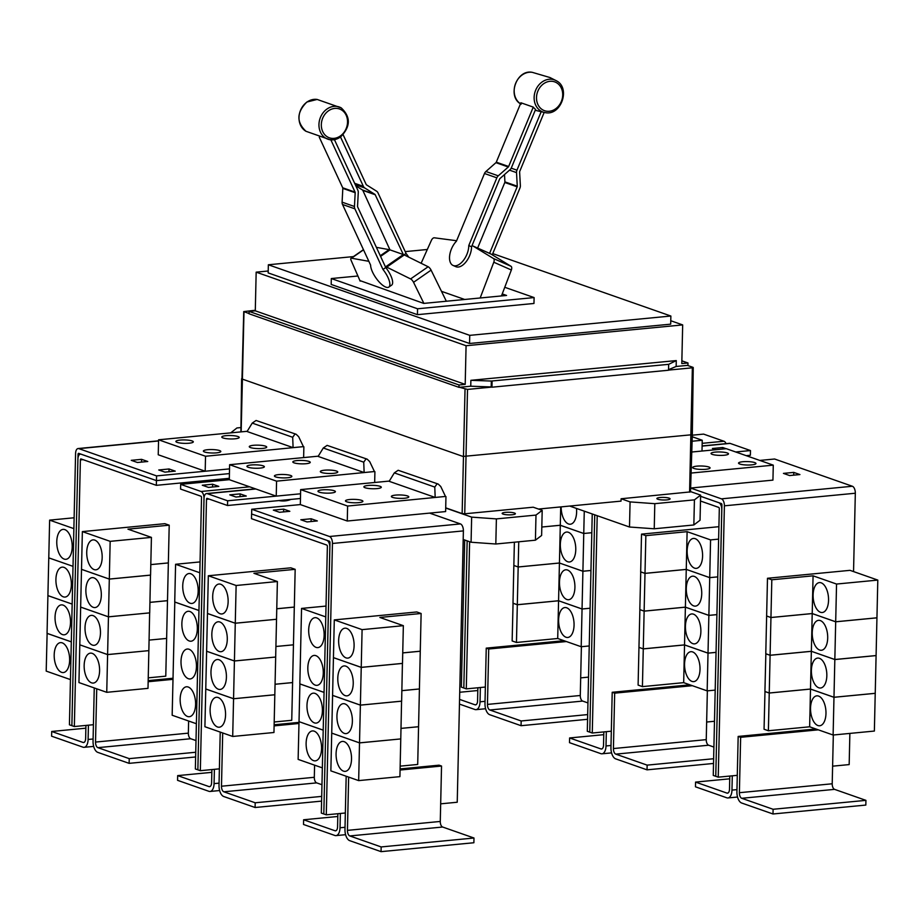<?xml version="1.0" encoding="UTF-8"?>
<svg xmlns="http://www.w3.org/2000/svg" width="924" height="924" viewBox="0 0 924 924"><rect width="100%" height="100%" fill="white"/><g stroke="black" fill="none" stroke-linecap="round" stroke-linejoin="round"><path stroke-width="1.39" d="M319.265 137.156L342.723 187.803A1.201 1.005 -70.7 0 1 342.827 188.392L342.099 202.16A4.805 4.031 109.3 0 0 342.527 204.493L370.616 265.13A15.027 5.348 55.2 0 0 372.522 272.049A15.027 5.348 55.2 0 0 388.819 287.098A15.027 5.348 55.2 0 0 387.976 277.466A15.027 5.348 55.2 0 0 382.975 269.462L354.885 208.824A4.805 4.031 -70.7 0 1 354.458 206.491L355.186 192.712A1.201 1.005 109.3 0 0 355.082 192.134L330.85 139.836M334.442 139.674L357.854 190.217A4.805 4.031 -70.7 0 1 358.269 192.538L357.542 206.318A1.201 1.005 109.3 0 0 357.646 206.907L385.747 267.544A15.027 5.348 55.2 0 1 390.737 275.537A15.027 5.348 55.2 0 1 391.591 285.181L388.819 287.098M343.151 134.777L366.158 184.442A1.201 1.005 109.3 0 0 366.516 184.858L376.542 191.164A4.805 4.031 -70.7 0 1 377.962 192.804L406.052 253.442A15.027 5.348 -124.8 0 1 408.685 257.126M446.338 301.236L431.092 270.131A3.604 1.282 -124.8 0 0 428.147 266.747L404.273 254.943A15.269 5.429 -124.8 0 0 403.326 254.55L375.19 194.721A1.201 1.005 109.3 0 0 374.832 194.317L364.807 188.011A4.805 4.031 -70.7 0 1 363.386 186.371L340.552 137.064M355.798 185.782L362.485 189.986A1.201 1.005 -70.7 0 1 362.832 190.402L389.963 249.861A15.269 5.429 -124.8 0 0 389.096 249.63L376.391 247.343M402.818 254.366L390.471 250.034M544.155 112.462L519.727 171.402A1.201 1.005 109.3 0 0 519.623 172.014L520.362 185.597A4.805 4.031 -70.7 0 1 519.935 188.046L492.261 254.816M489.581 253.361L517.163 186.821A1.201 1.005 109.3 0 0 517.267 186.209L516.528 172.615A4.805 4.031 -70.7 0 1 516.955 170.178L541.118 111.873M504.516 174.555L504.908 181.878A1.201 1.005 -70.7 0 1 504.804 182.49L477.627 248.071M453.072 265.454A15.027 8.166 113.9 0 0 466.874 254.412A15.027 8.166 113.9 0 0 468.78 245.541L496.846 177.835A4.805 4.031 -70.7 0 1 498.255 175.826L508.292 167.001A1.201 1.005 109.3 0 0 508.639 166.505L533.264 107.103A17.672 14.819 109.3 0 0 535.585 109.402L511.411 167.729A4.805 4.031 -70.7 0 1 510.002 169.727L499.965 178.551A1.201 1.005 109.3 0 0 499.618 179.06L471.552 246.766A15.027 8.166 113.9 0 1 469.646 255.636A15.027 8.166 113.9 0 1 455.844 266.678L453.072 265.454A15.027 8.166 113.9 0 1 451.432 248.995A15.027 8.166 113.9 0 1 456.421 241.21L484.488 173.504A4.805 4.031 109.3 0 1 485.909 171.506L495.934 162.67A1.201 1.005 -70.7 0 0 496.292 162.174L520.905 102.772L533.264 107.103M382.975 269.462L385.747 267.544M385.285 266.551L385.782 266.724A15.269 5.429 55.2 0 1 386.729 267.128L410.603 278.933A3.604 1.282 55.2 0 1 413.548 282.305L423.885 303.395M404.042 254.839L406.052 253.442M360.152 281.127L351.143 260.441A3.604 1.282 55.2 0 1 351.005 258.281A3.604 1.282 55.2 0 1 351.478 258.2L368.849 261.319M421.125 263.282L431.392 240.367A3.604 1.964 113.9 0 1 434.338 237.803L456.629 240.725M468.78 245.541L471.552 246.766M472.014 245.657L472.522 245.83A15.269 8.293 113.9 0 1 472.845 245.969A15.269 8.293 113.9 0 1 473.377 246.246L493.462 258.524A3.604 1.964 113.9 0 1 493.797 262.231L480.168 297.99M501.455 295.946L511.353 269.993A3.604 1.964 -66.1 0 0 511.007 266.285L490.933 254.008A15.269 8.293 -66.1 0 0 490.39 253.719L472.845 245.969M464.691 299.468L441.487 291.337M502.217 293.924L506.56 295.449L423.723 303.407L359.91 280.573M357.911 275.999L331.312 278.551L417.556 308.778L534.107 297.574L504.747 287.283M732.293 775.814L731.97 790.101A9.621 4.886 84.5 0 1 727.95 797.955A9.621 4.886 84.5 0 1 726.818 797.805L695.46 786.809L695.564 782.097L726.922 793.092A4.805 2.437 -95.5 0 0 727.488 793.162A4.805 2.437 -95.5 0 0 729.498 789.235L729.798 776.056M729.741 778.817L695.564 782.097M521.171 720.974L489.824 709.99A4.805 2.437 84.5 0 1 487.456 704.411L488.715 649.006L486.243 648.14L484.984 703.545A9.621 4.886 -95.5 0 0 489.72 714.702L521.067 725.698L521.171 720.974L587.676 714.587M521.067 725.698L587.572 719.299M587.941 702.921L582.651 701.073A4.805 2.437 84.5 0 1 580.284 695.495L581.392 646.708M488.715 649.006L566.4 641.545M576.484 508.443A15.027 7.635 84.5 0 1 576.622 511.965A15.027 7.635 84.5 0 1 570.339 524.22A15.027 7.635 84.5 0 1 561.168 506.872M584.268 511.168L583.76 533.483L560.291 525.248L541.822 527.027L560.291 525.282L583.76 533.506L582.905 571.228L559.436 563.005L518.179 566.966L518.745 541.799M560.706 506.918L560.291 525.248M591.81 532.709L583.76 533.483L591.81 532.732M560.325 544.305A15.027 7.635 84.5 0 1 566.608 532.051A15.027 7.635 84.5 0 1 575.768 549.711A15.027 7.635 84.5 0 1 569.484 561.977A15.027 7.635 84.5 0 1 560.325 544.305M560.291 525.282L559.436 563.005L582.905 571.263L582.051 608.974L558.57 600.75L517.313 604.712L518.179 566.99L559.436 563.028L558.57 600.75L582.051 609.008L581.196 646.731L557.715 638.496L516.458 642.469L517.313 604.746L558.57 600.785L557.715 638.496M590.956 570.454L582.905 571.228M559.47 582.051A15.027 7.635 84.5 0 1 565.754 569.796A15.027 7.635 84.5 0 1 574.913 587.468A15.027 7.635 84.5 0 1 568.63 599.722A15.027 7.635 84.5 0 1 559.47 582.051M582.051 609.008L590.09 608.235L582.051 608.974M582.905 571.263L590.944 570.489M558.604 619.808A15.027 7.635 84.5 0 1 564.899 607.542A15.027 7.635 84.5 0 1 574.058 625.213A15.027 7.635 84.5 0 1 567.763 637.468A15.027 7.635 84.5 0 1 558.604 619.808M589.235 645.957L581.196 646.731M417.556 308.778L417.429 314.668L331.185 284.442L331.312 278.551M534.107 297.574L533.968 303.465L417.429 314.668M700.484 501.016L718.722 507.403A1.201 0.612 84.5 0 1 719.311 508.801L713.259 775.432L718.237 777.165L737.283 775.34L736.913 791.833A9.621 4.886 -95.5 0 0 741.637 803.002L772.995 813.986L865.823 805.07L865.927 800.357L834.58 789.362A4.805 2.437 84.5 0 1 832.212 783.783L833.321 735.007M772.995 813.986L773.099 809.274L865.927 800.357M773.099 809.274L741.741 798.29A4.805 2.437 84.5 0 1 739.385 792.7L740.644 737.306L818.329 729.833M813.108 594.848A15.027 7.635 84.5 0 1 819.392 582.594A15.027 7.635 84.5 0 1 828.551 600.254A15.027 7.635 84.5 0 1 822.268 612.52A15.027 7.635 84.5 0 1 813.108 594.848M836.543 584.049L835.689 621.771L812.208 613.548L770.951 617.509L771.817 579.787L813.074 575.825L836.543 584.049L877.8 580.087L876.945 617.809L835.689 621.771L834.834 659.517L811.353 651.293L770.096 655.255L770.951 617.532L812.208 613.571L835.689 621.806L876.945 617.833L876.091 655.555L834.834 659.517M813.074 575.825L812.208 613.548M812.242 632.594A15.027 7.635 84.5 0 1 818.525 620.339A15.027 7.635 84.5 0 1 827.696 638.01A15.027 7.635 84.5 0 1 821.401 650.265A15.027 7.635 84.5 0 1 812.242 632.594M812.208 613.571L811.353 651.293L834.834 659.551L833.979 697.274L810.498 689.038L769.242 693.012L770.096 655.289L811.353 651.328L810.498 689.038M811.388 670.35A15.027 7.635 84.5 0 1 817.671 658.084A15.027 7.635 84.5 0 1 826.83 675.756A15.027 7.635 84.5 0 1 820.547 688.01A15.027 7.635 84.5 0 1 811.388 670.35M834.834 659.551L876.091 655.59L875.236 693.312L833.979 697.274L833.113 735.019L809.643 726.795L768.387 730.757L769.242 693.035L810.498 689.073L833.968 697.297L875.224 693.335L874.37 731.057L833.113 735.019M810.533 708.096A15.027 7.635 84.5 0 1 816.816 695.841A15.027 7.635 84.5 0 1 825.975 713.513A15.027 7.635 84.5 0 1 819.692 725.767A15.027 7.635 84.5 0 1 810.533 708.096M810.498 689.073L809.643 726.795M606.329 731.669L606.005 745.957A9.621 4.886 84.5 0 1 601.986 753.799A9.621 4.886 84.5 0 1 600.854 753.661L569.496 742.665L569.611 737.953L600.958 748.937A4.805 2.437 -95.5 0 0 601.524 749.018A4.805 2.437 -95.5 0 0 603.534 745.091L603.834 731.912M603.776 734.672L569.611 737.953M647.135 765.13L615.788 754.134A4.805 2.437 84.5 0 1 613.421 748.556L614.679 693.15L612.208 692.284L610.949 747.689A9.621 4.886 -95.5 0 0 615.673 758.858L647.031 769.842L647.135 765.13L713.64 758.731M647.031 769.842L713.536 763.455M713.906 747.077L708.616 745.218A4.805 2.437 84.5 0 1 706.248 739.639L707.357 690.852M614.679 693.15L692.365 685.689M687.144 550.704A15.027 7.635 84.5 0 1 693.427 538.438A15.027 7.635 84.5 0 1 702.587 556.109A15.027 7.635 84.5 0 1 696.303 568.364A15.027 7.635 84.5 0 1 687.144 550.704M710.579 539.905L709.724 577.627L686.255 569.392L644.998 573.365L645.853 535.643L687.11 531.681L710.579 539.905L718.629 539.131M687.11 531.681L686.255 569.392L709.724 577.65L708.87 615.372L685.389 607.149L644.132 611.111L644.998 573.388L686.255 569.427L685.389 607.149M709.724 577.65L717.763 576.876L709.724 577.627M686.289 588.449A15.027 7.635 84.5 0 1 692.573 576.195A15.027 7.635 84.5 0 1 701.732 593.866A15.027 7.635 84.5 0 1 695.449 606.121A15.027 7.635 84.5 0 1 686.289 588.449M716.909 614.599L708.87 615.372L708.015 653.129L684.534 644.894L643.277 648.856L644.132 611.145L685.389 607.172L708.87 615.407L716.909 614.633M685.423 626.195A15.027 7.635 84.5 0 1 691.718 613.94A15.027 7.635 84.5 0 1 700.877 631.612A15.027 7.635 84.5 0 1 694.582 643.866A15.027 7.635 84.5 0 1 685.423 626.195M685.389 607.172L684.534 644.894M716.054 652.356L708.015 653.129L707.16 690.875L683.679 682.651L642.423 686.613L643.277 648.891L684.534 644.929L708.015 653.153L716.054 652.379M684.569 663.952A15.027 7.635 84.5 0 1 690.852 651.697A15.027 7.635 84.5 0 1 700.011 669.357A15.027 7.635 84.5 0 1 693.728 681.623A15.027 7.635 84.5 0 1 684.569 663.952M684.534 644.929L683.679 682.651M715.199 690.101L707.16 690.875M486.243 648.14L563.929 640.679M517.313 604.712L512.993 603.199L513.848 565.476L518.179 566.99L513.848 565.453L514.379 542.215M516.458 642.469L512.139 640.944L513.063 603.222M512.993 603.233L517.313 604.746M477.812 690.528L459.725 692.261M480.364 687.525L480.041 701.813A9.621 4.886 84.5 0 1 476.022 709.655A9.621 4.886 84.5 0 1 474.89 709.505L459.459 704.1M459.563 699.387L474.994 704.793A4.805 2.437 -95.5 0 0 475.56 704.862A4.805 2.437 -95.5 0 0 477.569 700.946L477.87 687.756M353.43 256.595L268.353 264.772L469.738 335.354L670.87 316.031L492.758 253.603M427.304 249.492L405.209 251.617M740.644 737.306L738.172 736.44L815.857 728.967M737.283 775.34L738.172 736.44M877.8 580.087L849.999 570.339L767.486 578.274L771.817 579.787M770.096 655.255L765.777 653.742L766.631 616.019L770.951 617.532L766.631 615.996L767.486 578.274M769.242 693.012L764.922 691.487L765.846 653.765M765.777 653.776L770.096 655.289M768.387 730.757L764.056 729.244L764.98 691.522M764.922 691.522L769.242 693.035M718.826 502.691L721.332 503.557A1.201 0.612 84.5 0 1 721.921 504.954L715.765 776.299L721.783 509.667A6.018 3.049 -95.5 0 0 718.826 502.691L700.588 496.303M612.208 692.284L689.893 684.823M644.998 573.365L640.667 571.841L641.522 534.13L718.907 526.692M641.522 534.13L645.853 535.643M644.132 611.111L639.812 609.597L640.736 571.864M640.667 571.875L644.998 573.388M642.423 686.613L638.103 685.1L638.958 647.378L643.277 648.891L638.958 647.343L639.882 609.621M639.812 609.621L644.132 611.145M722.672 449.052L722.707 447.505L726.16 448.718M715.846 449.711L712.392 448.498L722.707 447.505M588.53 677.13L580.688 677.881M469.623 541.73L466.285 688.877L463.813 688.01L467.151 540.863M485.366 687.04L466.285 688.877M469.738 335.354L469.554 343.485L268.168 272.903L268.353 264.772M670.87 316.031L670.685 324.162L469.554 343.485M832.605 766.169L849.168 764.587L849.872 733.413M853.545 571.586L855.324 493.231A6.018 3.049 -95.5 0 0 852.367 486.255L774.612 459.009L759.794 460.429M718.237 777.165L724.393 505.821A6.018 3.049 -95.5 0 0 721.436 498.844L690.632 488.045L772.938 480.122L773.284 465.153L726.333 448.694L691.764 452.021M718.86 502.691L700.6 496.292M592.238 513.952L587.306 731.288L589.766 732.154L594.733 514.83L589.766 732.154M726.068 443.636A6.018 3.049 -95.5 0 0 723.966 441.245L703.591 434.107L692.295 435.192M714.495 721.274L706.652 722.025M597.204 515.696L592.272 733.021L589.801 732.154M611.318 731.184L592.272 733.021M702.113 445.946L729.406 443.324A6.018 3.049 84.5 0 1 730.11 443.404L750.484 450.554L750.38 455.266L746.211 455.671M750.484 450.554L735.666 451.975M463.813 687.999L461.365 687.144L464.703 540.009M793.681 475.167L793.751 472.395L799.918 474.566L789.604 475.56L783.436 473.388L793.751 472.395M340.355 813.478L340.032 827.765A9.621 4.886 84.5 0 1 336.013 835.608A9.621 4.886 84.5 0 1 334.869 835.469L303.522 824.474L303.626 819.761L334.985 830.745A4.805 2.437 -95.5 0 0 335.551 830.826A4.805 2.437 -95.5 0 0 337.56 826.899L337.861 813.721M337.791 816.481L303.626 819.761M308.685 629.937A15.027 7.635 84.5 0 1 314.98 617.682A15.027 7.635 84.5 0 1 324.139 635.342A15.027 7.635 84.5 0 1 317.844 647.609A15.027 7.635 84.5 0 1 308.685 629.937M326.022 606.075L301.547 608.419L299.838 683.887L324.058 692.388M307.831 667.682A15.027 7.635 84.5 0 1 314.114 655.428A15.027 7.635 84.5 0 1 323.273 673.099A15.027 7.635 84.5 0 1 316.99 685.354A15.027 7.635 84.5 0 1 307.831 667.682M306.976 705.439A15.027 7.635 84.5 0 1 313.259 693.173A15.027 7.635 84.5 0 1 322.418 710.845A15.027 7.635 84.5 0 1 316.135 723.099A15.027 7.635 84.5 0 1 306.976 705.439M299.907 683.922L298.129 759.389L322.349 767.879M306.121 743.185A15.027 7.635 84.5 0 1 312.404 730.93A15.027 7.635 84.5 0 1 321.564 748.602A15.027 7.635 84.5 0 1 315.28 760.856A15.027 7.635 84.5 0 1 306.121 743.185M299.053 721.667L323.204 730.168M94.26 687.941L93.047 741.21A9.621 4.886 -95.5 0 0 97.782 752.367L129.129 763.351L129.233 758.639L195.738 752.251M129.129 763.351L195.634 756.964M196.004 740.586L190.714 738.726A4.805 2.437 84.5 0 1 188.346 733.148L188.623 721.02M148.152 681.727L172.973 679.348M129.233 758.639L97.886 747.655A4.805 2.437 84.5 0 1 95.519 742.076L96.731 688.807M102.171 557.553A15.027 7.635 84.5 0 1 95.888 569.808A15.027 7.635 84.5 0 1 86.729 552.136A15.027 7.635 84.5 0 1 93.012 539.882A15.027 7.635 84.5 0 1 102.171 557.553M109.309 579.071L81.508 569.323L82.363 531.6L110.164 541.348L109.309 579.071L150.566 575.098L151.421 537.387L127.951 529.152L169.208 525.19L168.353 562.912L150.808 564.599L168.353 562.935L167.498 600.658L149.954 602.344M110.164 541.348L151.421 537.387M101.317 595.31A15.027 7.635 84.5 0 1 95.033 607.565A15.027 7.635 84.5 0 1 85.874 589.893A15.027 7.635 84.5 0 1 92.157 577.639A15.027 7.635 84.5 0 1 101.317 595.31M107.6 654.562L79.799 644.825L107.6 654.596L106.745 692.319L148.002 688.357L148.856 650.635L107.6 654.562L108.455 616.851L149.711 612.855L150.497 575.109M106.745 692.319L78.944 682.57L80.654 607.103L108.455 616.851L109.309 579.094L150.566 575.132M100.462 633.056A15.027 7.635 84.5 0 1 94.179 645.31A15.027 7.635 84.5 0 1 85.02 627.639A15.027 7.635 84.5 0 1 91.303 615.384A15.027 7.635 84.5 0 1 100.462 633.056M107.6 654.596L148.856 650.635L149.642 612.855M109.309 579.094L81.508 569.357L80.654 607.08L108.455 616.816L149.711 612.878M149.954 602.379L167.487 600.692L166.632 638.415L149.087 640.101L166.632 638.438L165.777 676.16L148.233 677.846M99.596 670.801A15.027 7.635 84.5 0 1 93.312 683.067A15.027 7.635 84.5 0 1 84.153 665.396A15.027 7.635 84.5 0 1 90.436 653.141A15.027 7.635 84.5 0 1 99.596 670.801M268.203 270.998L256.167 272.153L255.29 310.822L465.199 384.384L459.02 384.985L249.099 311.411L249.041 313.767L458.962 387.341L459.02 384.985M255.29 310.822L249.099 311.411M256.167 272.153L466.077 345.726L465.199 384.384M466.077 345.726L682.674 324.913L670.755 320.732M682.674 324.913L681.796 363.571L687.987 362.982L681.866 360.834M687.987 362.982L687.941 365.338L676.149 366.47L668.549 369.658M491.337 381.046L668.664 364.345L676.276 360.579L470.882 380.318L491.337 381.046L491.198 386.937L470.755 386.209L470.882 380.318M751.732 464.876A8.72 1.721 -178.7 0 1 742.942 464.703A8.72 1.721 -178.7 0 1 738.542 463.109A8.72 1.721 -178.7 0 1 742.769 461.734A8.72 1.721 -178.7 0 1 751.57 461.908A8.72 1.721 -178.7 0 1 755.971 463.502A8.72 1.721 -178.7 0 1 751.732 464.876M724.243 455.243A8.72 1.721 -178.7 0 1 715.453 455.07A8.72 1.721 -178.7 0 1 711.041 453.476A8.72 1.721 -178.7 0 1 715.28 452.102A8.72 1.721 -178.7 0 1 724.081 452.275A8.72 1.721 -178.7 0 1 728.482 453.869A8.72 1.721 -178.7 0 1 724.243 455.243M705.832 469.288A8.72 1.721 -178.7 0 1 697.043 469.115A8.72 1.721 -178.7 0 1 692.642 467.521A8.72 1.721 -178.7 0 1 696.881 466.146A8.72 1.721 -178.7 0 1 705.67 466.32A8.72 1.721 -178.7 0 1 710.071 467.914A8.72 1.721 -178.7 0 1 705.832 469.288M692.111 441.233L702.24 440.251L701.997 451.039M702.24 440.251L692.249 436.752M301.547 608.419L325.779 616.909M323.204 730.133L298.983 721.644M299.838 683.922L324.058 692.411M326.888 540.355L329.383 541.21A1.201 0.612 84.5 0 1 329.983 542.607L323.816 813.963L329.845 547.331A6.018 3.049 -95.5 0 0 326.888 540.355L251.582 513.963L251.478 518.676L326.784 545.068A1.201 0.612 84.5 0 1 327.373 546.465L321.321 813.097L326.288 814.829L345.345 812.993L344.975 829.498A9.621 4.886 -95.5 0 0 349.699 840.655L381.058 851.651L473.885 842.734L473.989 838.01L442.631 827.026A4.805 2.437 84.5 0 1 440.274 821.448L441.533 766.042L439.062 765.176L400.092 768.918M381.058 851.651L381.162 846.938L473.989 838.01M400.069 770.027L441.533 766.042M381.162 846.938L349.803 835.943A4.805 2.437 84.5 0 1 347.447 830.364L348.648 777.107M354.1 645.853A15.027 7.635 84.5 0 1 347.817 658.107A15.027 7.635 84.5 0 1 338.646 640.436A15.027 7.635 84.5 0 1 344.941 628.181A15.027 7.635 84.5 0 1 354.1 645.853M361.238 667.359L333.437 657.622L334.292 619.9L362.093 629.637L361.238 667.359L402.494 663.397L403.349 625.675L379.868 617.451L421.125 613.49L420.27 651.201L402.725 652.887M362.093 629.637L403.349 625.675M353.234 683.598A15.027 7.635 84.5 0 1 346.95 695.853A15.027 7.635 84.5 0 1 337.791 678.181A15.027 7.635 84.5 0 1 344.075 665.927A15.027 7.635 84.5 0 1 353.234 683.598M359.517 742.861L331.728 733.113L359.517 742.896L358.662 780.607L399.919 776.645L400.773 738.923L359.517 742.861L360.383 705.139L401.64 701.143L402.425 663.397M358.662 780.607L330.861 770.87L332.582 695.402L360.383 705.139L361.238 667.394L402.494 663.42M402.725 652.921L420.27 651.235L419.415 688.957L401.871 690.644M352.379 721.344A15.027 7.635 84.5 0 1 346.096 733.61A15.027 7.635 84.5 0 1 336.937 715.938A15.027 7.635 84.5 0 1 343.22 703.684A15.027 7.635 84.5 0 1 352.379 721.344M359.517 742.896L400.773 738.923L401.57 701.154M361.238 667.394L333.437 657.645L332.582 695.368L360.383 705.116L401.64 701.177M401.871 690.667L419.415 688.981L418.56 726.703L401.016 728.389L418.56 726.738L417.706 764.46L400.161 766.146M351.524 759.101A15.027 7.635 84.5 0 1 345.241 771.355A15.027 7.635 84.5 0 1 336.082 753.684A15.027 7.635 84.5 0 1 342.365 741.429A15.027 7.635 84.5 0 1 351.524 759.101M88.427 725.178L88.103 739.477A9.621 4.886 84.5 0 1 84.084 747.32A9.621 4.886 84.5 0 1 82.952 747.169L51.594 736.185L51.709 731.473L83.056 742.457A4.805 2.437 -95.5 0 0 83.622 742.526A4.805 2.437 -95.5 0 0 85.632 738.611L85.932 725.421M85.874 728.181L51.709 731.473M56.768 541.637A15.027 7.635 84.5 0 1 63.051 529.383A15.027 7.635 84.5 0 1 72.211 547.054A15.027 7.635 84.5 0 1 65.927 559.309A15.027 7.635 84.5 0 1 56.768 541.637M74.128 517.775L49.63 520.131L48.776 557.853L73.019 566.343L48.764 557.877L47.909 595.599L72.164 604.1L47.909 595.634L47.055 633.344L71.31 641.845M55.914 579.394A15.027 7.635 84.5 0 1 62.197 567.14A15.027 7.635 84.5 0 1 71.356 584.8A15.027 7.635 84.5 0 1 65.073 597.066A15.027 7.635 84.5 0 1 55.914 579.394M55.047 617.14A15.027 7.635 84.5 0 1 61.342 604.885A15.027 7.635 84.5 0 1 70.501 622.557A15.027 7.635 84.5 0 1 64.206 634.811A15.027 7.635 84.5 0 1 55.047 617.14M54.193 654.897A15.027 7.635 84.5 0 1 60.476 642.63A15.027 7.635 84.5 0 1 69.635 660.302A15.027 7.635 84.5 0 1 63.352 672.556A15.027 7.635 84.5 0 1 54.193 654.897M47.124 633.367L46.2 671.101L70.455 679.602M148.175 680.63L173.007 678.239M169.208 525.19L164.876 523.677L82.363 531.6M156.341 485.331L81.035 458.939A1.201 0.612 -95.5 0 0 80.896 458.916A1.201 0.612 -95.5 0 0 80.388 459.898L74.347 726.541L71.876 725.675L77.916 459.032A6.018 3.049 84.5 0 1 80.434 454.134A6.018 3.049 84.5 0 1 81.139 454.227L156.445 480.619L156.341 485.331L229.314 478.32M492.088 381.312L491.961 387.202L491.198 386.937M668.664 364.345L668.537 370.235L491.961 387.202M676.149 366.47L676.276 360.579M470.755 386.209L458.962 387.341M687.421 365.384L692.988 367.336L692.365 367.81L668.537 370.097M691.106 473.053L773.284 465.153M345.345 812.993L346.177 776.241M421.125 613.49L416.805 611.965L334.292 619.9M251.582 513.963L326.923 540.344M438.219 484.061L398.152 470.27L394.317 472.892L389.166 481.312L435.181 497.435L434.777 487.075L437.029 483.899L438.219 484.061L440.748 486.498L445.495 496.442L435.181 497.435M49.63 520.131L73.874 528.632M47.055 633.379L71.31 641.88M210.626 480.769L210.603 481.473M93.428 724.705L74.347 726.541M71.876 725.663L69.427 724.797L75.583 453.453A6.018 3.049 84.5 0 1 78.101 448.544A6.018 3.049 84.5 0 1 78.806 448.637L156.572 475.895L156.456 480.607L229.418 473.596L156.445 480.619L78.702 453.349A1.201 0.612 -95.5 0 0 78.563 453.338A1.201 0.612 -95.5 0 0 78.055 454.319L77.963 458.281M296.13 434.257L256.075 420.478L252.229 423.1L247.078 431.508L293.093 447.632L292.689 437.283L294.952 434.107L296.13 434.257L298.671 436.706L303.407 446.639L293.093 447.632M249.053 313.536L243.74 311.584L255.301 310.268M491.649 387.098L467.509 389.42L459.471 387.295M243.74 311.584L241.961 378.979L462.993 456.444L692.319 434.696L693.243 367.521M666.885 499.884A6.618 1.305 -178.7 0 1 660.221 499.757A6.618 1.305 -178.7 0 1 656.872 498.544A6.618 1.305 -178.7 0 1 660.094 497.505A6.618 1.305 -178.7 0 1 666.758 497.643A6.618 1.305 -178.7 0 1 670.096 498.844A6.618 1.305 -178.7 0 1 666.885 499.884M690.517 491.591L700.623 495.125L694.421 499.861L654.804 503.672L630.076 501.905L621.101 498.764L690.505 491.891L692.319 434.696M569.681 506.052L629.498 527.015L654.238 528.782L693.843 524.971L700.046 520.235L700.623 495.125M693.843 524.971L694.421 499.861M654.238 528.782L654.804 503.672M629.498 527.015L630.076 501.905M440.667 803.834L457.23 802.24L463.386 530.896A6.018 3.049 -95.5 0 0 460.429 523.92L429.602 513.109L347.274 521.021L300.323 504.573L300.658 489.604L347.609 506.052L445.495 496.442M326.288 814.829L332.455 543.474A6.018 3.049 -95.5 0 0 329.498 536.498L251.732 509.251L251.628 513.963M322.21 489.87A8.72 1.721 -178.7 0 1 331 490.043A8.72 1.721 -178.7 0 1 335.4 491.637A8.72 1.721 -178.7 0 1 331.173 493.012A8.72 1.721 -178.7 0 1 322.372 492.839A8.72 1.721 -178.7 0 1 317.972 491.245A8.72 1.721 -178.7 0 1 322.21 489.87M349.699 499.514A8.72 1.721 -178.7 0 1 358.489 499.688A8.72 1.721 -178.7 0 1 362.901 501.282A8.72 1.721 -178.7 0 1 358.662 502.644A8.72 1.721 -178.7 0 1 349.861 502.471A8.72 1.721 -178.7 0 1 345.461 500.877A8.72 1.721 -178.7 0 1 349.699 499.514M368.11 485.47A8.72 1.721 -178.7 0 1 376.9 485.643A8.72 1.721 -178.7 0 1 381.3 487.237A8.72 1.721 -178.7 0 1 377.061 488.6A8.72 1.721 -178.7 0 1 368.272 488.426A8.72 1.721 -178.7 0 1 363.871 486.833A8.72 1.721 -178.7 0 1 368.11 485.47M395.599 495.102A8.72 1.721 -178.7 0 1 404.389 495.276A8.72 1.721 -178.7 0 1 408.789 496.869A8.72 1.721 -178.7 0 1 404.562 498.244A8.72 1.721 -178.7 0 1 395.761 498.071A8.72 1.721 -178.7 0 1 391.36 496.477A8.72 1.721 -178.7 0 1 395.599 495.102M311.088 521.54L311.145 518.768L317.325 520.94L307.011 521.933L300.831 519.762L311.145 518.768M283.587 511.908L283.656 509.136L289.836 511.307L279.522 512.289L273.342 510.129L283.656 509.136M141.511 462.104L141.568 459.344L147.748 461.503L137.433 462.497L131.254 460.337L141.568 459.344M169 471.737L169.057 468.976L175.237 471.136L164.922 472.129L158.743 469.969L169.057 468.976M180.122 440.078A8.72 1.721 -178.7 0 1 188.923 440.251A8.72 1.721 -178.7 0 1 193.324 441.845A8.72 1.721 -178.7 0 1 189.085 443.22A8.72 1.721 -178.7 0 1 180.284 443.046A8.72 1.721 -178.7 0 1 175.883 441.453A8.72 1.721 -178.7 0 1 180.122 440.078M207.611 449.711A8.72 1.721 -178.7 0 1 216.412 449.884A8.72 1.721 -178.7 0 1 220.813 451.478A8.72 1.721 -178.7 0 1 216.574 452.852A8.72 1.721 -178.7 0 1 207.785 452.679A8.72 1.721 -178.7 0 1 203.372 451.085A8.72 1.721 -178.7 0 1 207.611 449.711M226.022 435.666A8.72 1.721 -178.7 0 1 234.812 435.839A8.72 1.721 -178.7 0 1 239.224 437.433A8.72 1.721 -178.7 0 1 234.985 438.808A8.72 1.721 -178.7 0 1 226.184 438.634A8.72 1.721 -178.7 0 1 221.783 437.04A8.72 1.721 -178.7 0 1 226.022 435.666M253.511 445.299A8.72 1.721 -178.7 0 1 262.312 445.472A8.72 1.721 -178.7 0 1 266.713 447.066A8.72 1.721 -178.7 0 1 262.474 448.44A8.72 1.721 -178.7 0 1 253.673 448.267A8.72 1.721 -178.7 0 1 249.272 446.673A8.72 1.721 -178.7 0 1 253.511 445.299M538.484 509.055L621.032 501.12L621.101 498.764M367.174 459.159L327.108 445.38L323.273 448.001L318.122 456.41L364.137 472.534L363.733 462.173L365.985 458.997L367.174 459.159L369.704 461.607L374.451 471.54L364.137 472.534M220.224 732.085L219.011 785.354A9.621 4.886 -95.5 0 0 223.735 796.511L255.093 807.507L255.197 802.783L321.702 796.396M255.093 807.507L321.598 801.108M321.968 784.73L316.678 782.882A4.805 2.437 84.5 0 1 314.31 777.292L314.587 765.164M274.105 725.883L298.937 723.492M255.197 802.783L223.851 791.799A4.805 2.437 84.5 0 1 221.483 786.22L222.696 732.951M228.136 601.697A15.027 7.635 84.5 0 1 221.852 613.963A15.027 7.635 84.5 0 1 212.693 596.292A15.027 7.635 84.5 0 1 218.976 584.037A15.027 7.635 84.5 0 1 228.136 601.697M232.698 736.463L204.909 726.726L205.763 689.004L233.564 698.74L274.821 694.779L273.954 732.501L232.698 736.463L233.564 698.74L274.821 694.744L277.385 581.531L253.915 573.307L295.172 569.334L294.317 607.056L276.773 608.743M234.419 660.96L206.618 651.224L205.763 688.969L233.564 698.717L234.419 660.995L275.675 657.033L234.419 660.96L235.273 623.238L276.53 619.276L235.273 623.215L236.128 585.493L277.385 581.531M227.281 639.454A15.027 7.635 84.5 0 1 220.998 651.709A15.027 7.635 84.5 0 1 211.839 634.037A15.027 7.635 84.5 0 1 218.122 621.783A15.027 7.635 84.5 0 1 227.281 639.454M276.773 608.777L294.306 607.091L293.451 644.813L275.906 646.488L293.451 644.837L292.596 682.559L275.052 684.245M226.415 677.2A15.027 7.635 84.5 0 1 220.131 689.454A15.027 7.635 84.5 0 1 210.972 671.794A15.027 7.635 84.5 0 1 217.256 659.528A15.027 7.635 84.5 0 1 226.415 677.2M225.56 714.957A15.027 7.635 84.5 0 1 219.277 727.211A15.027 7.635 84.5 0 1 210.118 709.54A15.027 7.635 84.5 0 1 216.401 697.285A15.027 7.635 84.5 0 1 225.56 714.957M275.052 684.268L292.596 682.593L291.741 720.304L274.197 721.99M251.732 509.251L300.335 504.573M389.304 481.081L300.658 489.604M347.609 506.052L347.274 521.021M247.216 431.289L158.582 439.801L205.532 456.26L205.186 471.228L156.572 475.895M229.522 468.884L205.186 471.228L158.235 454.77L158.582 439.801M205.532 456.26L303.407 446.639M505.382 512.37A6.618 1.305 -178.7 0 1 512.046 512.508A6.618 1.305 -178.7 0 1 515.384 513.709A6.618 1.305 -178.7 0 1 512.173 514.76A6.618 1.305 -178.7 0 1 505.509 514.622A6.618 1.305 -178.7 0 1 502.159 513.421A6.618 1.305 -178.7 0 1 505.382 512.37M463.19 539.477L471.078 542.238L495.818 544.005L535.423 540.193L541.626 535.458L542.192 510.348L535.989 515.084L496.384 518.895L471.644 517.128L445.703 508.038L445.622 511.573L429.602 513.109M535.423 540.193L535.989 515.084M495.818 544.005L496.384 518.895M445.957 496.604L445.703 508.038M303.869 446.812L303.626 457.588M230.711 432.871L236.925 427.962L240.945 427.569M445.703 507.842L462.139 513.605L464.737 513.79L533.217 507.207L542.192 510.348M251.166 464.98A8.72 1.721 -178.7 0 1 259.956 465.153A8.72 1.721 -178.7 0 1 264.368 466.747A8.72 1.721 -178.7 0 1 260.129 468.11A8.72 1.721 -178.7 0 1 251.328 467.948A8.72 1.721 -178.7 0 1 246.927 466.343A8.72 1.721 -178.7 0 1 251.166 464.98M278.655 474.613A8.72 1.721 -178.7 0 1 287.456 474.786A8.72 1.721 -178.7 0 1 291.857 476.38A8.72 1.721 -178.7 0 1 287.618 477.754A8.72 1.721 -178.7 0 1 278.829 477.581A8.72 1.721 -178.7 0 1 274.416 475.987A8.72 1.721 -178.7 0 1 278.655 474.613M297.066 460.568A8.72 1.721 -178.7 0 1 305.856 460.741A8.72 1.721 -178.7 0 1 310.256 462.335A8.72 1.721 -178.7 0 1 306.029 463.709A8.72 1.721 -178.7 0 1 297.228 463.536A8.72 1.721 -178.7 0 1 292.827 461.942A8.72 1.721 -178.7 0 1 297.066 460.568M324.555 470.201A8.72 1.721 -178.7 0 1 333.345 470.374A8.72 1.721 -178.7 0 1 337.757 471.968A8.72 1.721 -178.7 0 1 333.518 473.342A8.72 1.721 -178.7 0 1 324.717 473.169A8.72 1.721 -178.7 0 1 320.316 471.575A8.72 1.721 -178.7 0 1 324.555 470.201M240.044 496.638L240.101 493.878L246.281 496.038L235.967 497.031L229.787 494.86L240.101 493.878M214.391 769.334L214.068 783.621A9.621 4.886 84.5 0 1 210.048 791.464A9.621 4.886 84.5 0 1 208.916 791.314L177.558 780.33L177.674 775.617L209.02 786.601A4.805 2.437 -95.5 0 0 209.586 786.671A4.805 2.437 -95.5 0 0 211.596 782.755L211.896 769.565M211.839 772.337L177.674 775.617M182.733 585.793A15.027 7.635 84.5 0 1 189.016 573.527A15.027 7.635 84.5 0 1 198.175 591.198A15.027 7.635 84.5 0 1 191.892 603.453A15.027 7.635 84.5 0 1 182.733 585.793M200.058 561.919L175.583 564.275L174.728 601.998L198.96 610.487M181.866 623.538A15.027 7.635 84.5 0 1 188.161 611.284A15.027 7.635 84.5 0 1 197.32 628.955A15.027 7.635 84.5 0 1 191.025 641.21A15.027 7.635 84.5 0 1 181.866 623.538M174.798 602.021L172.164 715.245L196.385 723.735M181.012 661.284A15.027 7.635 84.5 0 1 187.295 649.029A15.027 7.635 84.5 0 1 196.454 666.701A15.027 7.635 84.5 0 1 190.171 678.955A15.027 7.635 84.5 0 1 181.012 661.284M180.157 699.041A15.027 7.635 84.5 0 1 186.44 686.786A15.027 7.635 84.5 0 1 195.599 704.446A15.027 7.635 84.5 0 1 189.316 716.712A15.027 7.635 84.5 0 1 180.157 699.041M274.139 724.774L298.96 722.383M234.419 660.995L206.618 651.247L207.473 613.501L235.273 623.238L207.473 613.467L208.327 575.756L236.128 585.493M295.172 569.334L290.841 567.821L208.327 575.756M207.138 498.371A1.201 0.612 -95.5 0 0 206.988 498.348A1.201 0.612 -95.5 0 0 206.491 499.33L200.335 770.685L197.863 769.819L204.019 498.463A6.018 3.049 84.5 0 1 206.526 493.566A6.018 3.049 84.5 0 1 207.242 493.647L227.616 500.796L227.5 505.509L207.138 498.371M300.462 498.498L227.5 505.509M471.078 542.238L471.644 517.128M318.26 456.179L229.626 464.703L276.576 481.161L374.451 471.54M374.913 471.702L374.67 482.49M276.576 481.161L276.23 496.13L229.302 479.683L229.626 464.703M300.566 493.786L227.616 500.796M175.583 564.275L199.815 572.764M174.728 602.021L198.96 610.521M219.381 768.849L200.335 770.685M180.665 484.349L180.561 489.062L200.924 496.2A1.201 0.612 84.5 0 1 201.524 497.597L195.357 768.953L197.863 769.819L203.996 498.463A6.018 3.049 -95.5 0 0 201.039 491.487L180.665 484.349L229.302 479.683M212.612 484.234L218.792 486.405L208.477 487.398L202.298 485.227L212.612 484.234L212.555 487.006M328.574 110.753A15.281 12.82 -70.7 0 1 346.165 115.246A15.281 12.82 -70.7 0 1 340.286 136.013A15.281 12.82 -70.7 0 1 322.695 131.531A15.281 12.82 -70.7 0 1 328.574 110.753M555.451 82.178A15.281 12.82 -70.7 0 1 561.342 101.478A15.281 12.82 -70.7 0 1 543.762 110.395A15.281 12.82 -70.7 0 1 537.872 91.095A15.281 12.82 -70.7 0 1 555.451 82.178M340.136 137.202A17.071 14.322 -70.7 0 1 330.087 139.743A17.071 14.322 -70.7 0 1 319.034 126.761A17.071 14.322 -70.7 0 1 327.061 108.974A17.071 14.322 -70.7 0 1 341.245 107.9L317.151 99.445A17.071 14.322 109.3 0 0 307.103 101.986A17.071 14.322 109.3 0 0 299.006 117.209A17.071 14.322 109.3 0 0 305.994 131.289L330.087 139.743L340.39 137.168C350.658 126.773 350.947 117.013 341.245 107.9M555.301 80.226A17.071 14.322 -70.7 0 1 556.433 80.804C570.905 88.023 561.087 116.031 545.264 112.647A17.071 14.322 -70.7 0 1 542.238 111.758A17.071 14.322 -70.7 0 1 535.666 90.194A17.071 14.322 -70.7 0 1 555.301 80.226M556.433 80.804L549.965 77.535L532.328 72.349A17.071 14.322 109.3 0 0 515.465 83.818A17.071 14.322 109.3 0 0 520.489 103.777M354.885 208.824L342.527 204.493M354.458 206.491L342.099 202.16M355.186 192.712L342.827 188.392M355.082 192.134L342.723 187.803M354.643 183.298L363.386 186.371M355.278 184.673L364.807 188.011M362.485 189.986L374.832 194.317M362.832 190.402L375.19 194.721M511.215 168.168L516.955 170.178M509.517 170.155L516.528 172.615M504.908 181.878L517.267 186.209M504.804 182.49L517.163 186.821M496.846 177.835L484.488 173.504M498.255 175.826L485.909 171.506M508.292 167.001L495.934 162.67M508.639 166.505L496.292 162.174M431.092 270.131L413.548 282.305M428.147 266.747L410.603 278.933M404.273 254.943L386.729 267.128M403.326 254.55L385.782 266.724M389.963 249.861L380.572 256.387M389.096 249.63L380.284 255.752M363.525 249.838L351.478 258.2M490.933 254.008L473.377 246.246M511.007 266.285L493.462 258.524M511.353 269.993L493.797 262.231M728.031 792.977L726.922 793.092M487.456 704.411L580.284 695.495M489.824 709.99L582.651 701.073M739.385 792.7L832.212 783.783M741.741 798.29L834.58 789.362M736.959 789.627L731.97 790.101M602.067 748.833L600.958 748.937M613.421 748.556L706.248 739.639M615.788 754.134L708.616 745.218M610.995 745.483L606.005 745.957M485.042 701.328L480.041 701.813M476.103 704.689L474.994 704.793M724.393 505.821L855.324 493.231M702.171 443.335L723.966 441.245M730.11 443.404L702.101 446.096M721.436 498.844L852.367 486.255M336.093 830.641L334.985 830.745M95.519 742.076L188.346 733.148M97.886 747.655L190.714 738.726M345.022 827.292L340.032 827.765M347.447 830.364L440.274 821.448M349.803 835.943L442.631 827.026M84.165 742.353L83.056 742.457M93.093 738.992L88.103 739.477M83.056 459.644L80.388 459.898M394.317 472.892L434.777 487.075M252.229 423.1L292.689 437.283M689.581 492.18L692.365 367.81M332.455 543.474L463.386 530.896M329.498 536.498L460.429 523.92M158.547 440.979L78.806 448.637M80.711 454.065L78.055 454.319M241.164 431.866L243.994 311.769M462.139 513.605L465.038 389.235M464.737 513.79L467.509 389.42M323.273 448.001L363.733 462.173M221.483 786.22L314.31 777.292M223.851 791.799L316.678 782.882M210.129 786.497L209.02 786.601M219.057 783.136L214.068 783.621M209.147 499.076L206.491 499.33M255.844 488.981L207.242 493.647M201.039 491.487L249.665 486.821M317.151 99.445L306.86 102.021C296.581 112.416 296.292 122.176 305.994 131.289M532.328 72.349C516.516 68.954 506.687 96.974 521.171 104.193M545.264 112.647L535.215 110.303M363.444 249.642L351.005 258.281M737.525 797.031L727.95 797.955M611.572 752.887L601.986 753.799M485.608 708.731L476.022 709.655M207.773 480.388A20.594 20.594 0 0 0 219.773 479.233M345.588 834.684L336.013 835.608M93.67 746.396L84.084 747.32M158.558 440.817L78.101 448.544M278.898 500.565A20.594 20.594 0 0 0 290.945 499.41M240.887 431.889L241.614 378.724M219.635 790.54L210.048 791.464M255.486 488.854L206.526 493.566"/></g></svg>
